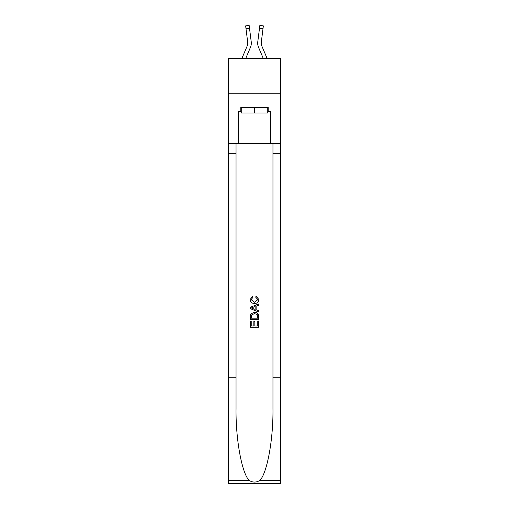 <?xml version="1.0" encoding="UTF-8"?>
<svg xmlns="http://www.w3.org/2000/svg" width="509" height="509" viewBox="0 0 509 509"><rect width="100%" height="100%" fill="white"/><g stroke="black" fill="none" stroke-linecap="round" stroke-linejoin="round"><path stroke-width="0.76" d="M280.72 93.771L280.72 58.331L228.28 58.331L228.28 93.771L280.72 93.771L280.72 143.379L270.444 143.379L270.444 111.63L268.179 111.63L268.179 107.374L240.821 107.374L240.821 111.63L241.247 111.63M245.777 58.331L250.46 47.331A10.632 10.632 -37.6 0 0 251.23 41.833L249.512 28.262L246 28.708L245.643 25.895L249.156 25.45L249.512 28.262M241.928 58.331L247.202 45.944A7.088 7.088 -41 0 0 247.768 43.182A7.088 7.088 -37.6 0 1 247.202 45.944A7.088 7.088 -37.6 0 0 247.768 43.182A7.088 7.088 -37.6 0 1 247.202 45.944A7.088 7.088 -37.6 0 0 247.768 43.182A7.088 7.088 -37.6 0 1 247.202 45.944A7.088 7.088 -37.6 0 0 247.768 43.182A7.088 7.088 -37.6 0 1 247.202 45.944A7.088 7.088 -37.6 0 0 247.768 43.182A7.088 7.088 -37.6 0 1 247.202 45.944A7.088 7.088 -37.6 0 0 247.768 43.182A7.088 7.088 -37.6 0 1 247.202 45.944A7.088 7.088 -37.6 0 0 247.768 43.182A7.088 7.088 -37.6 0 1 247.202 45.944A7.088 7.088 -37.6 0 0 247.768 43.182A7.088 7.088 -37.6 0 1 247.202 45.944A7.088 7.088 -37.6 0 0 247.768 43.182A7.088 7.088 -37.6 0 1 247.202 45.944A7.088 7.088 -37.6 0 0 247.768 43.182A7.088 7.088 -37.6 0 1 247.202 45.944A7.088 7.088 -37.6 0 0 247.768 43.182A7.088 7.088 -37.6 0 1 247.202 45.944A7.088 7.088 -37.6 0 0 247.768 43.182A7.088 7.088 -37.6 0 1 247.202 45.944A7.088 7.088 -37.6 0 0 247.768 43.182A7.088 7.088 -37.6 0 1 247.202 45.944A7.088 7.088 -37.6 0 0 247.768 43.182A7.088 7.088 -37.6 0 1 247.202 45.944A7.088 7.088 -37.6 0 0 247.768 43.182A7.088 7.088 -37.6 0 1 247.202 45.944A7.088 7.088 -37.6 0 0 247.768 43.182A7.088 7.088 -37.6 0 1 247.202 45.944A7.088 7.088 -37.6 0 0 247.768 43.182A7.088 7.088 -37.6 0 1 247.202 45.944A7.088 7.088 -37.6 0 0 247.768 43.182A7.088 7.088 -37.6 0 1 247.202 45.944A7.088 7.088 -37.6 0 0 247.768 43.182A7.088 7.088 -37.6 0 1 247.202 45.944A7.088 7.088 -37.6 0 0 247.768 43.182A7.088 7.088 -37.6 0 1 247.202 45.944A7.088 7.088 -37.6 0 0 247.768 43.182A7.088 7.088 -37.6 0 1 247.202 45.944A7.088 7.088 -37.6 0 0 247.768 43.182A7.088 7.088 -37.6 0 1 247.202 45.944A7.088 7.088 -37.6 0 0 247.768 43.182A7.088 7.088 -37.6 0 1 247.202 45.944A7.088 7.088 -37.6 0 0 247.768 43.182A7.088 7.088 -37.6 0 1 247.202 45.944A7.088 7.088 -37.6 0 0 247.768 43.182A7.088 7.088 -37.6 0 1 247.202 45.944A7.088 7.088 -37.6 0 0 247.768 43.182A7.088 7.088 -37.6 0 1 247.202 45.944A7.088 7.088 -37.6 0 0 247.768 43.182A7.088 7.088 -37.6 0 1 247.202 45.944A7.088 7.088 -37.6 0 0 247.768 43.182A7.088 7.088 -37.6 0 1 247.202 45.944A7.088 7.088 -37.6 0 0 247.711 42.279L246 28.708M251.3 43.685L251.312 43.163L251.3 43.685M251.172 41.407L251.23 41.833M267.072 58.331L261.798 45.944A7.088 7.088 41 0 1 261.232 43.182A7.088 7.088 37.6 0 0 261.798 45.944A7.088 7.088 37.6 0 1 261.232 43.182A7.088 7.088 37.6 0 0 261.798 45.944A7.088 7.088 37.6 0 1 261.232 43.182A7.088 7.088 37.6 0 0 261.798 45.944A7.088 7.088 37.6 0 1 261.232 43.182A7.088 7.088 37.6 0 0 261.798 45.944A7.088 7.088 37.6 0 1 261.232 43.182A7.088 7.088 37.6 0 0 261.798 45.944A7.088 7.088 37.6 0 1 261.232 43.182A7.088 7.088 37.6 0 0 261.798 45.944A7.088 7.088 37.6 0 1 261.232 43.182A7.088 7.088 37.6 0 0 261.798 45.944A7.088 7.088 37.6 0 1 261.232 43.182A7.088 7.088 37.6 0 0 261.798 45.944A7.088 7.088 37.6 0 1 261.232 43.182A7.088 7.088 37.6 0 0 261.798 45.944A7.088 7.088 37.6 0 1 261.232 43.182A7.088 7.088 37.6 0 0 261.798 45.944A7.088 7.088 37.6 0 1 261.232 43.182A7.088 7.088 37.6 0 0 261.798 45.944A7.088 7.088 37.6 0 1 261.232 43.182A7.088 7.088 37.6 0 0 261.798 45.944A7.088 7.088 37.6 0 1 261.232 43.182A7.088 7.088 37.6 0 0 261.798 45.944A7.088 7.088 37.6 0 1 261.232 43.182A7.088 7.088 37.6 0 0 261.798 45.944A7.088 7.088 37.6 0 1 261.232 43.182A7.088 7.088 37.6 0 0 261.798 45.944A7.088 7.088 37.6 0 1 261.232 43.182A7.088 7.088 37.6 0 0 261.798 45.944A7.088 7.088 37.6 0 1 261.232 43.182A7.088 7.088 37.6 0 0 261.798 45.944A7.088 7.088 37.6 0 1 261.232 43.182A7.088 7.088 37.6 0 0 261.798 45.944A7.088 7.088 37.6 0 1 261.232 43.182A7.088 7.088 37.6 0 0 261.798 45.944A7.088 7.088 37.6 0 1 261.232 43.182A7.088 7.088 37.6 0 0 261.798 45.944A7.088 7.088 37.6 0 1 261.232 43.182A7.088 7.088 37.6 0 0 261.798 45.944A7.088 7.088 37.6 0 1 261.232 43.182A7.088 7.088 37.6 0 0 261.798 45.944A7.088 7.088 37.6 0 1 261.232 43.182A7.088 7.088 37.6 0 0 261.798 45.944A7.088 7.088 37.6 0 1 261.232 43.182A7.088 7.088 37.6 0 0 261.798 45.944A7.088 7.088 37.6 0 1 261.232 43.182A7.088 7.088 37.6 0 0 261.798 45.944A7.088 7.088 37.6 0 1 261.232 43.182A7.088 7.088 37.6 0 0 261.798 45.944A7.088 7.088 37.6 0 1 261.232 43.182A7.088 7.088 37.6 0 0 261.798 45.944A7.088 7.088 37.6 0 1 261.232 43.182A7.088 7.088 37.6 0 0 261.798 45.944A7.088 7.088 37.6 0 1 261.289 42.279L263 28.708L259.488 28.262L259.844 25.45L263.357 25.895L259.844 25.45L263.357 25.895L259.844 25.45L263.357 25.895L259.844 25.45L263.357 25.895L259.844 25.45L263.357 25.895L259.844 25.45L263.357 25.895L259.844 25.45L263.357 25.895L259.844 25.45L263.357 25.895L259.844 25.45L263.357 25.895L259.844 25.45L263.357 25.895L259.844 25.45L263.357 25.895L259.844 25.45L263.357 25.895L259.844 25.45L263.357 25.895L259.844 25.45L263.357 25.895L259.844 25.45L263.357 25.895L259.844 25.45L263.357 25.895L259.844 25.45L263.357 25.895L259.844 25.45L263.357 25.895L259.844 25.45L263.357 25.895L259.844 25.45L263.357 25.895L259.844 25.45L263.357 25.895L259.844 25.45L263.357 25.895L259.844 25.45L263.357 25.895L259.844 25.45L263.357 25.895L259.844 25.45L263.357 25.895L259.844 25.45L263.357 25.895L259.844 25.45L263.357 25.895L259.844 25.45L263.357 25.895L259.844 25.45L263.357 25.895L259.844 25.45L263.357 25.895L259.844 25.45L263.357 25.895L259.844 25.45L263.357 25.895L259.844 25.45L263.357 25.895L263 28.708M263.223 58.331L258.54 47.331A10.632 10.632 37.6 0 1 257.77 41.833L259.488 28.262M261.238 43.513L261.289 42.279L261.238 43.513M267.753 107.374L267.753 113.043L241.247 113.043L241.247 107.374M254.5 107.374L254.5 113.043M257.764 321.007L257.764 326.021L254.824 326.021L257.77 326.021L257.764 321.007L258.75 321.007L258.75 327.217L250.243 327.217L250.243 321.224L250.243 327.217M253.845 321.548L253.845 326.021L251.223 326.021L253.845 326.021L253.845 321.548L254.824 321.548L254.824 326.021M250.975 313.722L250.364 314.956L250.975 313.722L254.449 312.392C257.172 312.38 258.604 313.69 258.75 316.324L258.75 319.372L250.243 319.372L250.243 316.464L250.243 319.372M256.027 296.034L255.747 297.237L256.027 296.034L258.858 299.508C258.629 302.123 257.153 303.434 254.436 303.453L254.43 303.453C251.821 303.396 250.39 302.091 250.135 299.534L252.604 296.257L252.865 297.453L251.115 299.591L254.43 302.251L257.878 299.623L255.747 297.237M259.984 480.318L280.72 480.318L280.72 483.55L228.28 483.55L228.28 377.245L236.036 377.245L236.036 408.848C235.661 439.057 241.788 472.804 249.016 480.318C252.668 482.647 256.326 482.647 259.984 480.318C267.212 472.804 273.339 439.057 272.964 408.848L272.964 143.379M250.243 307.302L250.243 308.651L258.75 312.03L250.243 308.651L250.243 307.302L258.75 303.924L250.243 307.302M272.964 377.245L280.72 377.245L280.72 143.379M228.28 377.245L228.28 93.771M236.036 143.379L236.036 377.245M280.72 480.318L280.72 377.245M228.28 143.379L238.556 143.379L238.556 111.63L240.821 111.63M238.556 143.379L270.444 143.379M267.753 111.63L268.179 111.63M258.75 303.924L258.75 305.196L256.129 306.163L256.129 309.79L258.75 310.757L258.75 312.03M252.795 308.556L255.149 309.427L255.149 306.526L251.223 307.977L252.795 308.556M255.149 306.526L255.149 309.427M250.243 316.464L250.364 314.956M257.166 314.409L257.764 318.17L257.166 314.409L254.43 313.589L251.401 315.039L251.223 318.17L257.77 318.17L251.223 318.17M250.243 321.224L251.223 321.224L251.223 326.021M247.762 43.513L247.711 42.279L247.762 43.513M257.7 43.685L257.688 43.163M257.77 41.833L257.828 41.407M263.357 25.895L259.844 25.45M272.964 153.298L280.72 153.298M236.036 153.298L228.28 153.298M228.28 480.318L249.016 480.318M245.643 25.895L249.156 25.45"/></g></svg>

